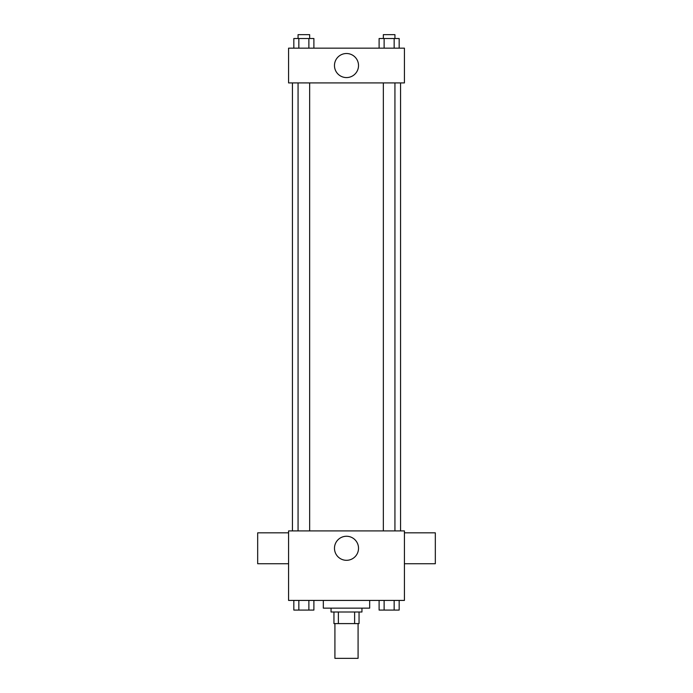 <?xml version="1.0" encoding="UTF-8"?>
<svg xmlns="http://www.w3.org/2000/svg" width="693" height="693" viewBox="0 0 693 693"><rect width="100%" height="100%" fill="white"/><g stroke="black" fill="none" stroke-linecap="round" stroke-linejoin="round"><path stroke-width="1.04" d="M334.918 623.596L334.918 658.35L358.082 658.35L358.082 623.596M354.625 612.006L354.625 623.596L333.948 623.596L333.948 612.006M354.625 623.596L359.052 623.596L359.052 612.006L359.052 623.596M361.945 608.142L361.945 612.006L331.055 612.006L331.055 608.142M338.375 612.006L338.375 623.596M323.328 600.424L323.328 608.142L369.672 608.142L369.672 600.424M404.426 600.424L288.574 600.424L288.574 530.907L404.426 530.907L404.426 600.424M358.524 548.284A12.024 12.024 0 0 1 340.488 558.697A12.024 12.024 0 0 1 340.488 537.872A12.024 12.024 0 0 1 358.524 548.284M404.426 563.73L435.325 563.73L435.325 532.839L404.426 532.839M288.574 532.839L257.675 532.839L257.675 563.73L288.574 563.73M400.563 82.926L400.563 530.907M383.342 530.907L383.342 82.926M309.658 82.926L309.658 530.907M404.426 82.926L288.574 82.926L288.574 48.163L404.426 48.163L404.426 82.926M358.524 65.549A12.024 12.024 0 0 1 340.488 75.961A12.024 12.024 0 0 1 340.488 55.128A12.024 12.024 0 0 1 358.524 65.549M399.168 48.163L399.168 38.513L379.106 38.513L379.106 48.163M394.152 38.513L394.152 48.163M384.121 38.513L384.121 48.163M383.342 38.513L383.342 34.65L394.932 34.65L394.932 38.513M313.894 48.163L313.894 38.513L293.832 38.513L293.832 48.163M308.879 38.513L308.879 48.163M298.848 38.513L298.848 48.163M298.068 38.513L298.068 34.65L309.658 34.65L309.658 38.513M399.168 600.424L399.168 610.074L379.106 610.074L379.106 600.424M394.152 600.424L394.152 610.074M384.121 600.424L384.121 610.074M394.932 610.074L383.342 610.074M313.894 600.424L313.894 610.074L293.832 610.074L293.832 600.424M308.879 600.424L308.879 610.074M298.848 600.424L298.848 610.074M309.658 610.074L298.068 610.074M292.437 82.926L292.437 530.907M394.932 530.907L394.932 82.926M298.068 82.926L298.068 530.907"/></g></svg>

